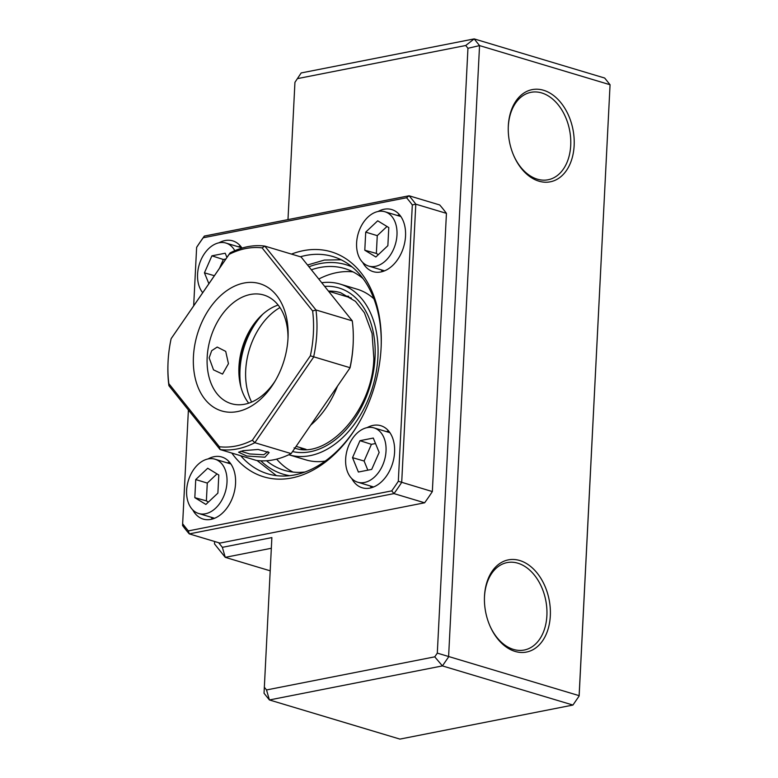 <?xml version="1.0" encoding="UTF-8"?>
<svg xmlns="http://www.w3.org/2000/svg" width="778" height="778" viewBox="0 0 778 778"><rect width="100%" height="100%" fill="white"/><g stroke="black" fill="none" stroke-linecap="round" stroke-linejoin="round"><path stroke-width="1.17" d="M574.145 145.583A46.981 32.326 -101.1 0 1 549.9 181.887A46.981 32.326 -101.1 0 1 514.025 156.261A46.981 32.326 -101.1 0 1 508.277 127.008A46.981 32.326 -101.1 0 1 508.316 125.842A46.981 32.326 -101.1 0 1 543.53 90.258A46.981 32.326 -101.1 0 1 574.145 145.583M513.869 155.892A44.55 30.653 78.9 0 0 548.101 179.767A44.55 30.653 78.9 0 0 570.712 145.418A44.55 30.653 78.9 0 0 530.897 92.339A44.55 30.653 78.9 0 0 508.297 126.697A44.55 30.653 78.9 0 0 508.258 127.407M550.318 615.836A46.981 32.326 -101.1 0 1 526.074 652.139A46.981 32.326 -101.1 0 1 490.208 626.514A46.981 32.326 -101.1 0 1 484.451 597.261A46.981 32.326 -101.1 0 1 484.5 596.094A46.981 32.326 -101.1 0 1 519.714 560.51A46.981 32.326 -101.1 0 1 550.318 615.836M490.043 626.144A44.55 30.653 78.9 0 0 524.284 650.019A44.55 30.653 78.9 0 0 546.885 615.67A44.55 30.653 78.9 0 0 507.081 562.601A44.55 30.653 78.9 0 0 484.47 596.95A44.55 30.653 78.9 0 0 484.441 597.669M294.94 82.332L301.174 72.947L294.94 82.332L287.986 219.61M301.174 72.947L474.181 38.9L465.721 45.503L297.488 78.617M572.929 705.053L442.419 665.91L434.756 656.836L437.304 653.121L579.163 695.668L610.059 84.744L479.549 45.601L448.585 656.933L442.419 665.91L269.412 699.957L399.921 739.1L572.929 705.053L579.095 696.077L610.059 84.744L604.691 78.043L474.181 38.9L479.549 45.601L467.948 48.285L465.721 45.503M437.304 653.121L467.948 48.285M218.657 542.704L222.362 547.333L271.872 537.588L264.043 693.256L269.412 699.957L266.523 689.95L434.756 656.836M264.296 687.168L266.523 689.95M214.611 541.488L214.514 543.929L225.25 557.34L270.19 570.819M222.362 547.333L225.25 557.34L271.337 548.266M291.487 254.095A117.449 80.105 106.7 0 1 303.235 250.681A117.449 80.105 106.7 0 1 381.21 345.16A117.449 80.105 106.7 0 1 356.839 426.412A117.449 80.105 106.7 0 1 291.721 477.974A117.449 80.105 106.7 0 1 231.815 453.068M240.733 455.743A113.403 77.343 -73.3 0 0 267.729 473.802A113.403 77.343 -73.3 0 0 294.755 474.901A113.403 77.343 -73.3 0 0 357.238 425.761M381.181 345.918A113.403 77.343 -73.3 0 0 332.887 256.555A113.403 77.343 -73.3 0 0 305.871 255.447A113.403 77.343 -73.3 0 0 300.405 256.769M362.733 262.458A32.404 22.095 -73.3 0 0 373.158 271.639A32.404 22.095 -73.3 0 0 380.88 271.96A32.404 22.095 -73.3 0 0 404.92 241.52A32.404 22.095 -73.3 0 0 391.772 209.574A32.404 22.095 -73.3 0 0 384.05 209.253A32.404 22.095 -73.3 0 0 378.02 211.509M192.749 509.891A32.404 22.095 -73.3 0 0 203.175 519.082A32.404 22.095 -73.3 0 0 210.896 519.393A32.404 22.095 -73.3 0 0 234.937 488.963A32.404 22.095 -73.3 0 0 221.788 457.007A32.404 22.095 -73.3 0 0 214.067 456.696A32.404 22.095 -73.3 0 0 208.037 458.942M241.997 248.085A32.404 22.095 -73.3 0 0 232.739 240.869A32.404 22.095 -73.3 0 0 225.017 240.558A32.404 22.095 -73.3 0 0 218.988 242.804M351.782 478.596A32.404 22.095 -73.3 0 0 362.208 487.777A32.404 22.095 -73.3 0 0 369.929 488.098A32.404 22.095 -73.3 0 0 393.969 457.659A32.404 22.095 -73.3 0 0 380.821 425.712A32.404 22.095 -73.3 0 0 373.109 425.391A32.404 22.095 -73.3 0 0 367.07 427.647M412.311 204.925L415.792 204.167L446.436 213.357L432.344 491.57L398.317 481.271L412.311 204.925A208.173 141.975 -73.3 0 0 406.563 197.758L409.072 195.774A210.605 143.629 106.7 0 1 415.792 204.167L401.701 482.379A210.605 143.629 106.7 0 1 393.989 493.602L189.278 533.893L219.921 543.083L424.623 502.792A210.605 143.629 -73.3 0 0 432.344 491.57L432.364 491.482A208.173 141.975 106.7 0 1 432.344 491.511M388.553 430.886A32.404 22.095 -73.3 0 0 386.433 431.625M370.153 485.929A32.404 22.095 -73.3 0 0 371.505 487.709M240.47 246.043A32.404 22.095 -73.3 0 0 238.35 246.782M229.52 462.181A32.404 22.095 -73.3 0 0 227.4 462.92M211.11 517.234A32.404 22.095 -73.3 0 0 212.472 519.014M399.503 214.747A32.404 22.095 -73.3 0 0 397.383 215.487M381.094 269.791A32.404 22.095 -73.3 0 0 382.455 271.571M424.623 502.792L393.989 493.602L391.713 490.879A208.173 141.975 -73.3 0 0 398.317 481.271M188.393 410.006L182.558 525.5A210.605 143.629 106.7 0 0 189.278 533.893L188.383 530.897L391.713 490.879M182.636 523.72A208.173 141.975 -73.3 0 0 188.383 530.897M406.563 197.758L203.233 237.767L204.371 236.065L409.072 195.774L439.716 204.964A210.605 143.629 -73.3 0 1 446.436 213.357L446.358 215.136A208.173 141.975 106.7 0 0 446.348 215.117M203.233 237.767A208.173 141.975 -73.3 0 0 196.63 247.375L196.649 247.297A210.605 143.629 106.7 0 1 204.371 236.065M196.63 247.375L193.673 305.861M373.897 298.801A89.1 60.772 -73.3 0 0 357.121 289.192L340.093 284.087A89.1 60.772 -73.3 0 0 321.742 282.735M288.813 454.751A89.1 60.772 -73.3 0 0 288.901 454.78A89.1 60.772 -73.3 0 0 377.933 356.946A89.1 60.772 -73.3 0 0 340.093 284.087M302.759 449.344A81 55.248 106.7 0 1 299.909 447.506M266.523 460.751A105.302 71.819 -73.3 0 0 284.242 470.291A105.302 71.819 -73.3 0 0 305.044 471.993M276.637 459.137A105.302 71.819 -73.3 0 0 292.995 472.071M363.054 278.592A105.302 71.819 -73.3 0 0 344.751 268.566A105.302 71.819 -73.3 0 0 311.365 269.791M353.027 271.892A105.302 71.819 -73.3 0 0 318.776 279.039M288.901 454.78L305.919 459.886A89.1 60.772 -73.3 0 0 325.223 461.091M345.286 296.214A81 55.248 106.7 0 1 348.68 296.253M243.154 450.666L258.14 449.47L269.139 452.533L264.958 457.211L246.723 456.015L238.593 452.213L243.154 450.666M240.859 451.211L249.612 453.944L263.8 454.751L267.904 451.571M171.102 338.809A102.064 69.602 -73.3 0 0 167.97 363.968A102.064 69.602 -73.3 0 0 168.836 383.661L219.357 446.728A102.064 69.602 -73.3 0 0 252.364 440.231L310.364 355.809A102.064 69.602 -73.3 0 0 313.398 333.003A102.064 69.602 -73.3 0 0 312.63 310.957L262.108 247.881A102.064 69.602 -73.3 0 0 229.102 254.377L171.296 338.44L230.035 252.928A104.495 71.265 106.7 0 1 264.792 246.091L315.965 309.965A104.495 71.265 106.7 0 1 316.821 333.179A104.495 71.265 106.7 0 1 313.573 357.199L254.834 442.701L291.147 453.593L349.886 368.091A104.495 71.265 -73.3 0 0 353.144 344.071A104.495 71.265 -73.3 0 0 353.241 341.659A104.495 71.265 -73.3 0 0 352.278 320.857L301.105 256.983L264.792 246.091L262.108 247.881M352.278 320.857L315.965 309.965L312.63 310.957M209.156 357.89L211.694 350.684L217.208 347.066L225.708 351.384L228.45 363.676L222.527 374.082L213.512 369.861L209.156 357.89M287.996 338.352A56.697 38.667 -73.3 0 0 263.83 295.037A56.697 38.667 -73.3 0 0 250.321 294.483A56.697 38.667 -73.3 0 0 208.251 347.747A56.697 38.667 -73.3 0 0 231.251 403.656A56.697 38.667 -73.3 0 0 244.759 404.21A56.697 38.667 -73.3 0 0 275.276 380.792M243.991 283.036A66.422 45.299 106.7 0 1 288.084 336.466A66.422 45.299 106.7 0 1 274.303 382.416A66.422 45.299 106.7 0 1 237.475 411.572A66.422 45.299 106.7 0 1 193.44 356.616A66.422 45.299 106.7 0 1 243.991 283.036M251.586 327.431A66.422 45.299 -73.3 0 0 238.856 369.871M248.717 403.179A56.697 38.667 106.7 0 1 238.895 368.13A56.697 38.667 106.7 0 1 250.662 328.909A56.697 38.667 106.7 0 1 278.145 305.054M310.364 355.809L350.081 367.722A102.064 69.602 106.7 0 0 353.212 342.563L353.241 341.659M252.364 440.231L254.834 442.701A104.495 71.265 106.7 0 1 220.077 449.548L256.39 460.44A104.495 71.265 -73.3 0 0 291.147 453.593M219.357 446.728L220.077 449.548L168.904 385.674A104.495 71.265 106.7 0 1 167.941 364.872L167.97 363.968M168.836 383.661L168.904 385.674M229.102 254.377L230.035 252.928M337.487 386.141A78.977 53.857 106.7 0 1 310.714 425.119M279.973 307.573A60.752 41.428 -73.3 0 0 251.625 402.08M240.937 387.143A64.798 44.19 106.7 0 1 262.828 314.166M208.203 458.913A28.348 19.333 -73.3 0 0 187.167 485.54A28.348 19.333 -73.3 0 0 198.662 513.499A28.348 19.333 -73.3 0 0 205.421 513.772A28.348 19.333 -73.3 0 0 226.456 487.145A28.348 19.333 -73.3 0 0 214.952 459.185A28.348 19.333 -73.3 0 0 208.203 458.913M216.994 473.919L207.279 483.08L206.374 500.867L208.378 502.092M217.889 493.126L218.803 475.018L207.726 468.239L195.735 479.559L194.821 497.667L205.888 504.445L217.889 493.126M206.374 500.867L194.821 497.667M207.279 483.08L195.735 479.559M234.8 250.681A28.348 19.333 -73.3 0 0 225.902 243.047A28.348 19.333 -73.3 0 0 197.573 274.177A28.348 19.333 -73.3 0 0 202.727 292.684M225.873 258.996L223.344 259.492L219.484 268.284M214.388 275.713L204.439 272.825L208.883 283.717M223.344 259.492L211.898 255.836L204.439 272.825M226.933 257.44L225.212 253.22L211.898 255.836M375.404 266.339A28.348 19.333 -73.3 0 0 396.44 239.712A28.348 19.333 -73.3 0 0 384.935 211.752A28.348 19.333 -73.3 0 0 378.186 211.47A28.348 19.333 -73.3 0 0 357.151 238.097A28.348 19.333 -73.3 0 0 368.646 266.057A28.348 19.333 -73.3 0 0 375.404 266.339M386.977 226.476L377.262 235.646L376.358 253.434L378.361 254.659M365.718 232.126L364.794 250.224L375.871 257.003L387.862 245.683L388.786 227.584L377.709 220.806L365.718 232.126L377.262 235.646M376.358 253.434L364.794 250.224M345.656 459.02A28.348 19.333 -73.3 0 0 357.695 482.195A28.348 19.333 -73.3 0 0 386.024 451.075A28.348 19.333 -73.3 0 0 373.985 427.89A28.348 19.333 -73.3 0 0 345.656 459.02M375.531 443.528L371.427 444.335L364.104 461.023L367.838 470.165M373.294 438.053L359.981 440.679L352.522 457.668L358.386 472.032L371.709 469.406L379.158 452.426L373.294 438.053M371.427 444.335L359.981 440.679M364.104 461.023L352.522 457.668M294.065 447.865C326.497 460.498 372.827 410.94 373.839 358.162L372.059 333.412L364.405 312.766L355.449 301.349L340.608 292.693A81 55.248 -73.3 0 0 328.442 291.098M324.64 286.362A85.055 58.01 106.7 0 1 375.045 357.51A85.055 58.01 106.7 0 1 292.547 451.551M352.259 267.058A109.348 74.581 -73.3 0 0 308.963 266.786M260.844 460.819A109.348 74.581 -73.3 0 0 289.688 475.689M341.104 259.784L324.416 260.056L307.534 265.006M257.041 460.518L276.375 475.621M328.501 291.176L351.442 298.062M296.107 446.368L306.065 449.353M198.662 513.499L214.582 518.274M214.952 459.185L230.872 463.96M225.902 243.047L241.822 247.822M384.935 211.752L400.855 216.527M368.646 266.057L384.565 270.832M357.695 482.195L373.615 486.97M373.985 427.89L389.904 432.665"/></g></svg>
